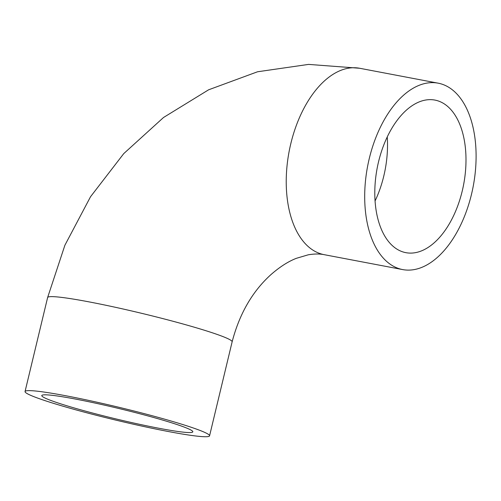 <?xml version="1.0" encoding="UTF-8"?>
<svg xmlns="http://www.w3.org/2000/svg" width="501" height="501" viewBox="0 0 501 501"><rect width="100%" height="100%" fill="white"/><g stroke="black" fill="none" stroke-linecap="round" stroke-linejoin="round"><path stroke-width="0.75" d="M438.481 101.039A77.661 43.994 -79.2 0 1 462.968 187.8A77.661 43.994 -79.2 0 1 405.904 252.673A77.661 43.994 -79.2 0 1 377.172 168.167A77.661 43.994 -79.2 0 1 434.887 100.075A77.661 43.994 -79.2 0 1 438.481 101.039M54.427 401.746A77.661 5.405 13.5 0 1 41.79 395.558A77.661 5.405 13.5 0 1 118.568 408.434A77.661 5.405 13.5 0 1 192.822 431.818A77.661 5.405 13.5 0 1 138.558 424.096A77.661 5.405 13.5 0 1 54.427 401.746M398.301 268.404A94.877 53.745 100.8 0 0 402.691 269.588A94.877 53.745 100.8 0 0 473.195 186.403A94.877 53.745 100.8 0 0 438.093 83.16A94.877 53.745 100.8 0 0 368.392 162.418A94.877 53.745 100.8 0 0 398.301 268.404M194.119 428.274A94.877 6.601 13.5 0 1 209.562 435.839A94.877 6.601 13.5 0 1 115.769 420.101A94.877 6.601 13.5 0 1 25.05 391.538A94.877 6.601 13.5 0 1 91.345 400.975A94.877 6.601 13.5 0 1 194.119 428.274M375.08 200.945A77.661 43.994 100.8 0 0 387.248 136.905M438.093 83.16L359.637 68.261A94.877 53.745 100.8 0 0 289.929 147.519A94.877 53.745 100.8 0 0 319.838 253.506A94.877 53.745 100.8 0 0 324.235 254.683L402.691 269.588M359.637 68.261L308.585 64.397L257.545 71.775L208.604 89.804L163.526 117.491L123.766 153.594L90.543 196.711L64.886 245.258L47.62 297.531A94.877 6.601 13.5 0 1 113.909 306.969A94.877 6.601 13.5 0 1 216.689 334.273A94.877 6.601 13.5 0 1 232.132 341.832C239.484 313.72 252.46 291.281 271.066 274.51C279.802 266.883 288.219 261.491 296.329 258.328L308.24 254.809C314.384 253.775 319.713 253.738 324.235 254.683M209.562 435.839L232.132 341.832M25.05 391.538L47.62 297.531"/></g></svg>
